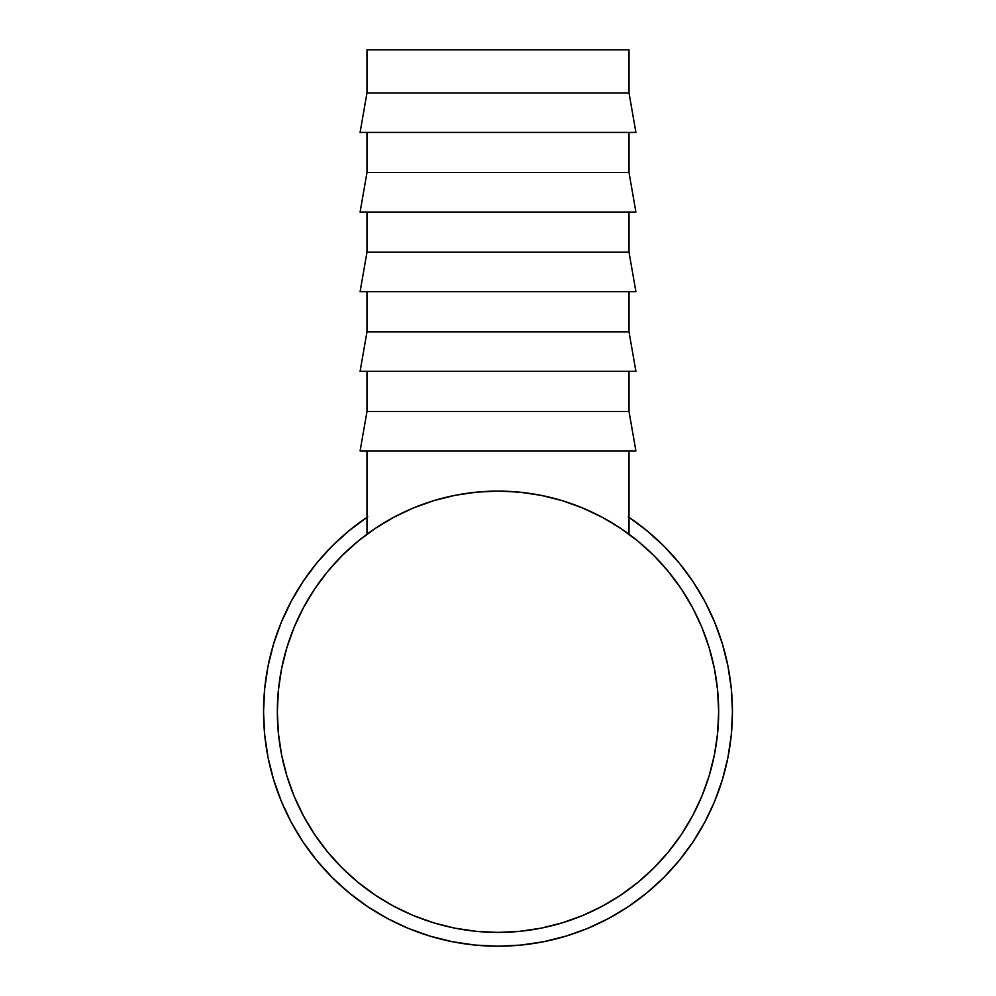 <?xml version="1.0" encoding="UTF-8"?>
<svg xmlns="http://www.w3.org/2000/svg" width="996" height="996" viewBox="0 0 996 996"><rect width="100%" height="100%" fill="white"/><g stroke="black" fill="none" stroke-linecap="round" stroke-linejoin="round"><path stroke-width="1.49" d="M629.011 517.335A234.446 234.446 0 0 1 732.446 711.754L731.313 688.771L727.939 666.025L722.349 643.702L714.593 622.039L722.349 643.702L714.593 622.039L704.757 601.235L692.93 581.502L704.757 601.235M367.748 516.824L349.272 530.532L332.228 545.982L316.778 563.026L303.07 581.502L291.243 601.235L303.07 581.502L291.243 601.235L281.407 622.039L273.651 643.702L281.407 622.039M722.349 779.818L714.593 801.469L722.349 779.818L727.939 757.495L731.313 734.737L732.446 711.754A234.446 234.446 0 0 1 498 946.2A234.446 234.446 0 0 1 263.554 711.754L264.687 734.737L268.061 757.495L273.651 779.818L281.407 801.469L273.651 779.818L281.407 801.469L291.243 822.273L303.07 842.006L291.243 822.273M303.07 842.006L316.778 860.482L332.228 877.538L349.272 892.989L367.748 906.684L387.481 918.511L367.748 906.684L387.481 918.511L408.285 928.359L429.948 936.103L408.285 928.359M429.948 936.103L452.259 941.693L475.017 945.067L498 946.2L520.983 945.067L543.741 941.693L566.052 936.103L587.715 928.359L566.052 936.103L587.715 928.359L608.519 918.511L628.252 906.684L608.519 918.511M628.252 906.684L646.728 892.989L663.772 877.538L679.222 860.482L692.93 842.006L704.757 822.273L692.93 842.006L704.757 822.273L714.593 801.469M692.581 607.697A220.651 220.651 0 0 1 498 932.405A220.651 220.651 0 0 1 303.419 607.697M314.45 589.296A220.651 220.651 0 0 1 375.542 528.204M393.943 517.185A220.651 220.651 0 0 1 396.719 515.716M396.757 515.704A220.651 220.651 0 0 1 396.794 515.679L389.287 519.738M396.819 515.679A220.651 220.651 0 0 1 400.902 513.612M595.098 513.612A220.651 220.651 0 0 1 602.057 517.185M620.458 528.204A220.651 220.651 0 0 1 681.55 589.296M273.651 643.702L268.061 666.025L264.687 688.771L263.554 711.754A234.446 234.446 0 0 1 366.989 517.335M628.252 516.824L646.728 530.532L663.772 545.982L679.222 563.026L692.93 581.502M360.826 884.597L375.417 895.217L358.025 882.319L341.977 867.777L327.435 851.742L314.537 834.349L303.406 815.774L294.144 796.202L286.848 775.809L281.582 754.806L278.407 733.38L277.349 711.754A220.651 220.651 0 0 1 498 491.103A220.651 220.651 0 0 1 718.651 711.754L718.178 697.325M679.434 586.183L669.673 573.136M635.174 538.923L629.011 534.205L629.011 450.989L629.011 534.205M625.438 531.627L623.982 530.607M622.699 529.71L620.757 528.403M371.969 530.644L370.574 531.627M366.989 534.205L366.989 450.989L366.989 534.205L359.382 540.081M325.169 574.592L314.537 589.171L327.435 571.779L341.977 555.731L358.025 541.189L375.455 528.266M314.537 589.171L303.406 607.747L294.144 627.318L286.848 647.699L281.582 668.714L278.407 690.128L277.349 711.754L277.822 726.184M316.566 837.337L326.327 850.385M670.831 848.928L681.463 834.349L668.565 851.742L654.023 867.777L637.975 882.319L620.583 895.217L602.02 906.36L582.436 915.61L562.055 922.906L541.052 928.172L519.626 931.347L498 932.405L512.43 931.932M623.571 893.188L636.618 883.427M366.989 49.8L366.989 92.902L629.011 92.902L629.011 49.8L366.989 49.8L629.011 49.8L629.011 92.902L366.989 92.902L360.091 132.431L635.909 132.431L629.011 92.902L635.909 132.431L360.091 132.431L366.989 92.902L366.989 49.8M366.989 132.431L366.989 172.545L629.011 172.545L629.011 132.431L629.011 172.545L366.989 172.545L360.091 212.061L635.909 212.061L629.011 172.545L635.909 212.061L360.091 212.061L366.989 172.545L366.989 132.431M366.989 212.061L366.989 252.187L629.011 252.187L629.011 212.061L629.011 252.187L366.989 252.187L360.091 291.704L635.909 291.704L629.011 252.187L635.909 291.704L360.091 291.704L366.989 252.187L366.989 212.061M366.989 291.704L366.989 331.83L629.011 331.83L629.011 291.704L629.011 331.83L366.989 331.83L360.091 371.346L635.909 371.346L629.011 331.83L635.909 371.346L360.091 371.346L366.989 331.83L366.989 291.704M366.989 371.346L366.989 411.46L629.011 411.46L629.011 371.346L629.011 411.46L366.989 411.46L360.091 450.989L635.909 450.989L629.011 411.46L635.909 450.989L360.091 450.989L366.989 411.46L366.989 371.346M473.324 931.023L474.507 931.16L473.324 931.023M623.123 530.009L618.715 527.058M614.769 524.531L618.18 526.697M608.158 520.572L611.918 522.788M599.194 515.679L606.726 519.75M596.417 514.272L598.745 515.442L596.405 514.26M397.255 515.442L398.661 514.733M377.77 526.735L381.231 524.531L377.783 526.735M372.828 530.046L377.247 527.083M396.246 515.965L392.436 517.995M606.091 519.389L602.182 517.248M619.786 527.755L619.126 527.32M620.545 528.266L637.975 541.189L654.023 555.731L668.565 571.779L681.463 589.171L692.593 607.747L701.856 627.318L709.152 647.699L714.418 668.714L717.593 690.128L718.651 711.754L717.593 733.38L714.418 754.806L709.152 775.809L701.856 796.202L692.593 815.774L681.463 834.349M375.417 528.291L393.98 517.161L413.564 507.898L433.808 500.652M433.945 500.602L454.948 495.348L476.374 492.161L498 491.103L519.626 492.161L541.052 495.348L562.055 500.602L582.436 507.898L602.02 517.161L620.583 528.291M498 932.405L476.374 931.347L454.948 928.172L433.945 922.906L413.564 915.61L393.98 906.36L375.417 895.217M583.158 915.312L582.062 915.772"/></g></svg>
